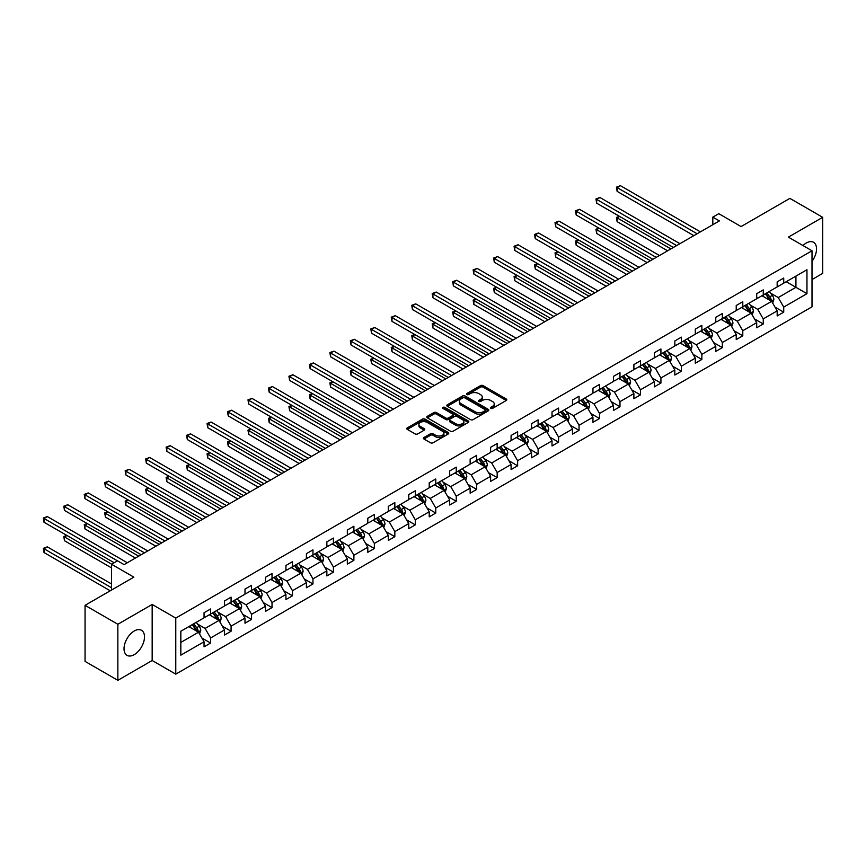 <?xml version="1.0" encoding="UTF-8"?>
<svg xmlns="http://www.w3.org/2000/svg" width="866" height="866" viewBox="0 0 866 866"><rect width="100%" height="100%" fill="white"/><g stroke="black" fill="none" stroke-linecap="round" stroke-linejoin="round"><path stroke-width="1.3" d="M490.784 408.395A1.277 0.736 0 0 0 492.581 408.395L506.264 400.493A1.819 1.05 0 0 0 506.805 399.746A1.819 1.05 0 0 0 506.264 398.999L483.087 385.619A1.819 1.05 0 0 0 480.511 385.619L466.828 393.521A1.277 0.736 0 0 0 468.625 394.56L470.4 393.543A5.824 3.367 0 0 1 478.638 393.543L480.576 394.658A5.824 3.367 0 0 1 482.286 397.029A5.824 3.367 0 0 1 480.576 399.41L478.801 400.438A1.277 0.736 0 0 0 480.608 401.478L482.373 400.449A5.824 3.367 0 0 1 490.621 400.449L492.548 401.564A5.824 3.367 0 0 1 494.259 403.946A5.824 3.367 0 0 1 492.548 406.327L490.784 407.345A1.277 0.736 0 0 0 490.784 408.395L490.784 407.345M134.252 654.642A14.473 8.357 120 0 0 143.713 641.89A14.473 8.357 120 0 0 141.494 630.286A14.473 8.357 120 0 0 134.252 631A14.473 8.357 120 0 0 124.801 643.763A14.473 8.357 120 0 0 127.021 655.356A14.473 8.357 120 0 0 134.252 654.642M812.005 261.337A14.473 8.357 120 0 0 813.531 242.285A14.473 8.357 120 0 0 806.3 243A14.473 8.357 120 0 0 802.977 245.554M812.005 279.556L822.7 273.375L822.7 217.323L789.9 198.379L741.09 226.567L718.78 213.686L712.815 217.128L712.815 224.705M117.852 680.319L152.167 660.509L152.167 604.457L117.852 624.267L117.852 680.319L85.052 661.386L85.052 605.323L133.862 577.146L111.552 564.264L111.552 590.027M117.852 624.267L85.052 605.323M423.972 437.525A1.819 1.05 0 0 0 423.442 438.261A1.819 1.05 0 0 0 423.972 439.008L430.478 442.764A1.819 1.05 0 0 0 433.054 442.764L448.252 433.985A1.819 1.05 0 0 0 448.783 433.249A1.819 1.05 0 0 0 448.252 432.502L425.065 419.112A1.819 1.05 0 0 0 422.489 419.112L407.291 427.891A1.819 1.05 0 0 0 406.76 428.638A1.819 1.05 0 0 0 407.291 429.374L415.15 433.909A1.819 1.05 0 0 0 417.726 433.909L424.232 430.153A1.819 1.05 0 0 0 424.762 429.417A1.819 1.05 0 0 0 424.232 428.67L420.335 426.418A4.871 2.815 0 0 1 418.906 424.437A4.871 2.815 0 0 1 421.915 421.839A4.871 2.815 0 0 1 427.219 422.446L442.483 431.257A4.871 2.815 0 0 1 443.912 433.249A4.871 2.815 0 0 1 440.902 435.847A4.871 2.815 0 0 1 435.598 435.23L433.054 433.769A1.819 1.05 0 0 0 430.478 433.769L423.972 437.525L423.972 439.008M111.552 564.264L117.527 560.822L124.087 564.61L719.375 220.917L712.815 217.128M152.167 604.457L175.776 618.086L812.005 250.772L812.005 306.824L175.776 674.149L175.776 618.086M822.7 217.323L788.385 237.132L812.005 250.772M470.53 419.642A1.819 1.05 0 0 0 473.107 419.642L488.305 410.863A1.819 1.05 0 0 0 488.835 410.116A1.819 1.05 0 0 0 488.305 409.38L465.118 395.989A1.819 1.05 0 0 0 462.541 395.989L447.343 404.768A1.819 1.05 0 0 0 446.813 405.505A1.819 1.05 0 0 0 447.343 406.251L470.53 419.642M443.414 408.665A1.277 0.736 0 0 1 444.702 408.849L444.702 407.334L468.279 420.941A1.819 1.05 0 0 1 468.809 421.677A1.819 1.05 0 0 1 468.279 422.424L453.08 431.203A1.819 1.05 0 0 1 450.504 431.203L427.317 417.813L427.317 416.33A1.819 1.05 0 0 0 426.786 417.076A1.819 1.05 0 0 0 427.317 417.813M427.317 416.33L433.823 412.573A1.819 1.05 0 0 1 436.399 412.573L445.806 417.997A1.819 1.05 0 0 0 448.382 417.997L452.691 415.507A1.819 1.05 0 0 0 453.221 414.771A1.819 1.05 0 0 0 452.691 414.024L442.905 408.373A1.277 0.736 0 0 1 444.702 407.334M180.832 631.227L204.051 617.826L204.051 612.749L210.611 608.96L210.611 614.037L224.521 606.005L224.521 600.928L231.081 597.139L231.081 602.216L244.991 594.184L244.991 589.118L251.551 585.329L251.551 590.406L265.461 582.374L265.461 577.297L272.021 573.508L272.021 578.585L285.932 570.553L285.932 565.476L292.491 561.688L292.491 566.765L306.402 558.732L306.402 553.666L312.962 549.878L312.962 554.954L326.861 546.922L326.861 541.845L333.432 538.057L333.432 543.134L347.331 535.101L347.331 530.024L353.891 526.236L353.891 531.313L367.801 523.28L367.801 518.214L374.361 514.426L374.361 519.503L388.271 511.47L388.271 506.394L394.831 502.605L394.831 507.682L408.741 499.65L408.741 494.573L415.301 490.784L415.301 495.861L429.211 487.829L429.211 482.763L435.771 478.974L435.771 484.04L449.681 476.019L449.681 470.942L456.241 467.153L456.241 472.23L470.141 464.198L470.141 459.121L476.701 455.332L476.701 460.409L490.611 452.377L490.611 447.311L497.171 443.522L497.171 448.588L511.081 440.567L511.081 435.49L517.641 431.701L517.641 436.778L531.551 428.746L531.551 423.669L538.111 419.88L538.111 424.957L552.021 416.925L552.021 411.859L558.581 408.07L558.581 413.136L572.491 405.115L572.491 400.038L579.051 396.249L579.051 401.326L592.95 393.294L592.95 388.217L599.521 384.428L599.521 389.505L613.42 381.473L613.42 376.407L619.98 372.618L619.98 377.684L633.89 369.663L633.89 364.586L640.45 360.797L640.45 365.874L654.36 357.842L654.36 352.765L660.92 348.976L660.92 354.053L674.831 346.021L674.831 340.944L681.39 337.166L681.39 342.232L695.301 334.211L695.301 329.134L701.861 325.345L701.861 330.422L715.771 322.39L715.771 317.313L722.331 313.524L722.331 318.601L736.23 310.569L736.23 305.492L742.79 301.714L742.79 306.78L756.7 298.759L756.7 293.682L763.26 289.894L763.26 294.97L777.17 286.938L777.17 281.861L783.73 278.073L783.73 283.15L806.96 269.737L806.96 293.682L783.73 307.084L783.73 312.161L777.17 315.949L777.17 310.872L763.26 318.905L763.26 323.981L756.7 327.77L756.7 322.693L742.79 330.725L742.79 335.802L736.23 339.591L736.23 334.514L722.331 342.535L722.331 347.612L715.771 351.401L715.771 346.324L701.861 354.356L701.861 359.433L695.301 363.222L695.301 358.145L681.39 366.177L681.39 371.254L674.831 375.043L674.831 369.966L660.92 377.987L660.92 383.064L654.36 386.853L654.36 381.776L640.45 389.808L640.45 394.885L633.89 398.674L633.89 393.597L619.98 401.629L619.98 406.706L613.42 410.495L613.42 405.418L599.521 413.45L599.521 418.516L592.95 422.305L592.95 417.228L579.051 425.26L579.051 430.337L572.491 434.126L572.491 429.049L558.581 437.081L558.581 442.158L552.021 445.947L552.021 440.87L538.111 448.902L538.111 453.968L531.551 457.757L531.551 452.68L517.641 460.712L517.641 465.789L511.081 469.578L511.081 464.501L497.171 472.533L497.171 477.61L490.611 481.399L490.611 476.322L476.701 484.354L476.701 489.42L470.141 493.209L470.141 488.132L456.241 496.164L456.241 501.241L449.681 505.03L449.681 499.953L435.771 507.985L435.771 513.062L429.211 516.85L429.211 511.774L415.301 519.806L415.301 524.872L408.741 528.661L408.741 523.584L394.831 531.616L394.831 536.693L388.271 540.481L388.271 535.404L374.361 543.437L374.361 548.514L367.801 552.302L367.801 547.225L353.891 555.258L353.891 560.324L347.331 564.112L347.331 559.035L333.432 567.068L333.432 572.145L326.861 575.933L326.861 570.856L312.962 578.889L312.962 583.965L306.402 587.754L306.402 582.677L292.491 590.709L292.491 595.776L285.932 599.564L285.932 594.487L272.021 602.519L272.021 607.596L265.461 611.385L265.461 606.308L251.551 614.34L251.551 619.417L244.991 623.206L244.991 618.129L231.081 626.161L231.081 631.227L224.521 635.016L224.521 629.939L210.611 637.971L210.611 643.048L204.051 646.837L204.051 641.76L180.832 655.172L180.832 631.227M209.301 614.795L219.011 620.402L205.101 628.424L197.513 624.04M205.101 628.424L210.611 637.971M219.011 620.402L224.521 629.939M204.051 616.614L205.101 617.22L210.611 614.037M229.771 602.974L239.481 608.582L225.571 616.614L217.983 612.23M225.571 616.614L231.081 626.161M239.481 608.582L244.991 618.129M224.521 604.793L225.571 605.399L231.081 602.216M250.242 591.164L259.952 596.761L246.041 604.793L238.453 600.409M246.041 604.793L251.551 614.34M259.952 596.761L265.461 606.308M244.991 592.972L246.041 593.578L251.551 590.406M270.712 579.343L280.422 584.951L266.512 592.972L258.912 588.588M266.512 592.972L272.021 602.519M280.422 584.951L285.932 594.487M265.461 581.162L266.512 581.768L272.021 578.585M291.182 567.522L300.892 573.13L286.982 581.162L279.382 576.778M286.982 581.162L292.491 590.709M300.892 573.13L306.402 582.677M285.932 569.341L286.982 569.947L292.491 566.765M311.641 555.712L321.351 561.309L307.452 569.341L299.853 564.957M307.452 569.341L312.962 578.889M321.351 561.309L326.861 570.856M306.402 557.52L307.452 558.126L312.962 554.954M332.111 543.891L341.821 549.499L327.911 557.52L320.323 553.136M327.911 557.52L333.432 567.068M341.821 549.499L347.331 559.035M326.861 545.71L327.911 546.316L333.432 543.134M352.581 532.07L362.291 537.678L348.381 545.71L340.793 541.326M348.381 545.71L353.891 555.258M362.291 537.678L367.801 547.225M347.331 533.889L348.381 534.495L353.891 531.313M373.051 520.26L382.761 525.857L368.851 533.889L361.263 529.505M368.851 533.889L374.361 543.437M382.761 525.857L388.271 535.404M367.801 522.068L368.851 522.674L374.361 519.503M393.521 508.439L403.231 514.047L389.321 522.068L381.722 517.684M389.321 522.068L394.831 531.616M403.231 514.047L408.741 523.584M388.271 510.258L389.321 510.864L394.831 507.682M413.991 496.619L423.701 502.226L409.791 510.258L402.192 505.874M409.791 510.258L415.301 519.806M423.701 502.226L429.211 511.774M408.741 498.437L409.791 499.043L415.301 495.861M434.461 484.798L444.161 490.405L430.261 498.437L422.662 494.053M430.261 498.437L435.771 507.985M444.161 490.405L449.681 499.953M429.211 486.616L430.261 487.222L435.771 484.04M454.921 472.988L464.631 478.595L450.731 486.616L443.132 482.232M450.731 486.616L456.241 496.164M464.631 478.595L470.141 488.132M449.681 474.806L450.731 475.412L456.241 472.23M475.391 461.167L485.101 466.774L471.191 474.806L463.602 470.422M471.191 474.806L476.701 484.354M485.101 466.774L490.611 476.322M470.141 462.985L471.191 463.591L476.701 460.409M495.861 449.346L505.571 454.953L491.661 462.985L484.072 458.601M491.661 462.985L497.171 472.533M505.571 454.953L511.081 464.501M490.611 451.164L491.661 451.771L497.171 448.588M516.331 437.536L526.041 443.143L512.131 451.164L504.542 446.78M512.131 451.164L517.641 460.712M526.041 443.143L531.551 452.68M511.081 439.354L512.131 439.96L517.641 436.778M536.801 425.715L546.511 431.322L532.601 439.354L525.002 434.97M532.601 439.354L538.111 448.902M546.511 431.322L552.021 440.87M531.551 427.533L532.601 428.14L538.111 424.957M557.271 413.894L566.981 419.501L553.071 427.533L545.472 423.149M553.071 427.533L558.581 437.081M566.981 419.501L572.491 429.049M552.021 415.712L553.071 416.319L558.581 413.136M577.73 402.084L587.44 407.691L573.541 415.712L565.942 411.328M573.541 415.712L579.051 425.26M587.44 407.691L592.95 417.228M572.491 403.902L573.541 404.509L579.051 401.326M598.2 390.263L607.91 395.87L594 403.902L586.412 399.518M594 403.902L599.521 413.45M607.91 395.87L613.42 405.418M592.95 392.082L594 392.688L599.521 389.505M618.67 378.442L628.38 384.049L614.47 392.082L606.882 387.697M614.47 392.082L619.98 401.629M628.38 384.049L633.89 393.597M613.42 380.261L614.47 380.867L619.98 377.684M639.14 366.632L648.851 372.239L634.94 380.261L627.352 375.876M634.94 380.261L640.45 389.808M648.851 372.239L654.36 381.776M633.89 368.451L634.94 369.057L640.45 365.874M659.611 354.811L669.321 360.418L655.41 368.451L647.811 364.066M655.41 368.451L660.92 377.987M669.321 360.418L674.831 369.966M654.36 356.63L655.41 357.236L660.92 354.053M680.081 342.99L689.791 348.597L675.881 356.63L668.281 352.245M675.881 356.63L681.39 366.177M689.791 348.597L695.301 358.145M674.831 344.809L675.881 345.415L681.39 342.232M700.551 331.18L710.25 336.787L696.351 344.809L688.751 340.425M696.351 344.809L701.861 354.356M710.25 336.787L715.771 346.324M695.301 332.999L696.351 333.605L701.861 330.422M721.01 319.359L730.72 324.966L716.821 332.999L709.222 328.615M716.821 332.999L722.331 342.535M730.72 324.966L736.23 334.514M715.771 321.178L716.821 321.784L722.331 318.601M741.48 307.538L751.19 313.146L737.28 321.178L729.692 316.794M737.28 321.178L742.79 330.725M751.19 313.146L756.7 322.693M736.23 309.357L737.28 309.963L742.79 306.78M761.95 295.728L771.66 301.336L757.75 309.357L750.162 304.973M757.75 309.357L763.26 318.905M771.66 301.336L777.17 310.872M756.7 297.547L757.75 298.153L763.26 294.97M786.22 281.71L795.93 287.317L778.22 297.547L770.621 293.163M778.22 297.547L783.73 307.084M806.96 293.682L795.93 287.317L795.93 276.102L806.96 269.737M152.167 660.509L175.776 674.149M777.17 285.726L778.22 286.332L783.73 283.15M180.832 642.442L198.541 632.212L188.831 626.616M198.541 632.212L204.051 641.76M775.005 307.127L783.73 312.161M754.535 318.948L763.26 323.981M734.065 330.758L742.79 335.802M713.606 342.579L722.331 347.612M693.136 354.4L701.861 359.433M672.665 366.21L681.39 371.254M652.195 378.031L660.92 383.064M631.725 389.852L640.45 394.885M611.255 401.662L619.98 406.706M590.785 413.483L599.521 418.516M570.326 425.303L579.051 430.337M549.856 437.114L558.581 442.158M529.386 448.934L538.111 453.968M508.916 460.755L517.641 465.789M488.446 472.565L497.171 477.61M467.976 484.386L476.701 489.42M447.516 496.207L456.241 501.241M427.046 508.017L435.771 513.062M406.576 519.838L415.301 524.872M386.106 531.659L394.831 536.693M365.636 543.469L374.361 548.514M345.166 555.29L353.891 560.324M324.696 567.111L333.432 572.145M304.237 578.921L312.962 583.965M283.767 590.742L292.491 595.776M263.296 602.563L272.021 607.596M242.826 614.373L251.551 619.417M222.356 626.194L231.081 631.227M201.886 638.015L210.611 643.048M491.293 408.568L492.548 407.843A5.824 3.367 0 0 0 494.259 405.461L494.259 403.946M482.286 397.029L482.286 398.544A5.824 3.367 0 0 1 480.576 400.926L479.309 401.651M506.242 400.503L483.087 387.134A1.819 1.05 0 0 0 480.511 387.134L467.337 394.744M488.283 410.874L465.118 397.505A1.819 1.05 0 0 0 462.541 397.505L447.376 406.262M485.079 410.636A1.277 0.736 0 0 0 485.079 409.596L464.739 397.851A1.277 0.736 0 0 0 462.931 397.851L461.058 398.934A5.824 3.367 0 0 0 459.359 401.304A5.824 3.367 0 0 0 461.058 403.686L474.969 411.718A5.824 3.367 0 0 0 483.217 411.718L485.079 410.636L485.079 412.151A1.277 0.736 0 0 0 485.458 411.631L485.458 410.116M459.359 401.304L459.359 402.82A5.824 3.367 0 0 0 461.058 405.201L461.058 403.686M485.079 412.151L483.217 413.234A5.824 3.367 0 0 1 474.969 413.234L461.058 405.201M427.349 417.834L433.823 414.089L433.823 412.573M453.221 414.771L453.221 416.286A1.819 1.05 0 0 1 452.691 417.022L448.382 419.512A1.819 1.05 0 0 1 445.806 419.512L436.399 414.089A1.819 1.05 0 0 0 433.823 414.089M444.702 408.849L468.246 422.435M455.559 423.636A4.871 2.815 0 0 0 460.864 424.243A4.871 2.815 0 0 0 463.873 421.645A4.871 2.815 0 0 0 462.444 419.653L457.075 416.546A1.819 1.05 0 0 0 454.498 416.546L450.179 419.047A1.819 1.05 0 0 0 449.649 419.783A1.819 1.05 0 0 0 450.179 420.53L455.559 423.636L455.559 425.152A4.871 2.815 0 0 0 460.864 425.758A4.871 2.815 0 0 0 463.873 423.16L463.873 421.645M449.649 419.783L449.649 421.298A1.819 1.05 0 0 0 450.179 422.045L450.179 420.53M455.559 425.152L450.179 422.045M443.912 433.249L443.912 434.764A4.871 2.815 0 0 1 440.902 437.362A4.871 2.815 0 0 1 435.598 436.745L433.054 435.284A1.819 1.05 0 0 0 430.478 435.284L423.994 439.019M418.906 424.437L418.906 425.953A4.871 2.815 0 0 0 420.335 427.934L420.335 426.418M424.21 430.175L420.335 427.934M448.22 434.007L425.065 420.627A1.819 1.05 0 0 0 422.489 420.627L407.323 429.395M772.656 303.057L773.868 299.571A4.915 2.836 -120 0 0 772.299 295.382L769.344 291.452M764.061 296.951L762.784 295.241M619.634 216.435L617.133 217.875L617.133 221.664L667.61 250.804M770.935 300.913L771.205 299.788A4.915 2.836 -120 0 0 769.798 296.822L766.854 292.892M765.62 293.606L768.867 297.936A2.501 1.451 60 0 1 769.322 298.694L771.205 299.788M765.284 293.801L768.229 297.731A4.915 2.836 60 0 1 769.452 300.058M617.133 221.664L616.419 217.463L670.89 248.91M616.419 217.463L619.342 216.273M697.13 233.755L617.133 187.576L620.413 185.681L700.41 231.871M693.85 235.649L617.133 191.364L617.133 187.576L616.419 187.153L620.413 185.681M617.133 191.364L616.419 187.153M752.186 314.878L753.398 311.392A4.915 2.836 -120 0 0 751.829 307.203L748.884 303.273M743.602 308.761L742.324 307.062M599.164 228.256L596.663 229.696L596.663 233.484L647.14 262.625M750.465 312.734L750.746 311.598A4.915 2.836 -120 0 0 749.328 308.642L746.384 304.713M745.161 305.427L748.397 309.747A2.501 1.451 60 0 1 748.852 310.515L750.746 311.598M744.814 305.622L747.759 309.552A4.915 2.836 60 0 1 748.982 311.879M596.663 233.484L595.949 229.274L650.42 260.731M595.949 229.274L598.871 228.083M731.716 326.699L732.928 323.213A4.915 2.836 -120 0 0 731.359 319.024L728.414 315.094M723.132 320.582L721.854 318.872M578.694 240.066L576.204 241.506L576.204 245.294L626.67 274.435M729.995 324.544L730.276 323.419A4.915 2.836 -120 0 0 728.869 320.463L725.925 316.523M724.69 317.237L727.927 321.567A2.501 1.451 60 0 1 728.382 322.325L730.276 323.419M724.344 317.432L727.288 321.373A4.915 2.836 60 0 1 728.512 323.689M576.204 245.294L575.479 241.094L629.95 272.541M575.479 241.094L578.401 239.904M676.671 245.576L596.663 199.397L599.954 197.502L679.951 243.682M673.391 247.47L596.663 203.174L596.663 199.397L595.949 198.974L599.954 197.502M596.663 203.174L595.949 198.974M656.201 257.397L576.204 211.207L579.484 209.312L659.481 255.502M652.921 259.291L576.204 214.995L576.204 211.207L575.479 210.795L579.484 209.312M576.204 214.995L575.479 210.795M711.257 338.509L712.458 335.023A4.915 2.836 -120 0 0 710.889 330.834L707.944 326.904M702.662 332.403L701.384 330.693M558.224 251.887L555.734 253.327L555.734 257.115L606.211 286.256M709.525 336.365L709.806 335.239A4.915 2.836 -120 0 0 708.399 332.273L705.454 328.344M704.22 329.058L707.457 333.388A2.501 1.451 60 0 1 707.912 334.146L709.806 335.239M703.874 329.253L706.818 333.183A4.915 2.836 60 0 1 708.052 335.51M555.734 257.115L555.009 252.915L609.491 284.362M555.009 252.915L557.931 251.725M635.731 269.207L555.734 223.027L559.014 221.133L639.011 267.323M632.451 271.101L555.734 226.816L555.734 223.027L555.009 222.605L559.014 221.133M555.734 226.816L555.009 222.605M690.787 350.329L691.988 346.844A4.915 2.836 -120 0 0 690.418 342.655L687.474 338.725M682.192 344.213L680.914 342.514M537.754 263.708L535.264 265.148L535.264 268.936L585.741 298.077M689.065 348.186L689.336 347.05A4.915 2.836 -120 0 0 687.929 344.094L684.984 340.165M683.75 340.879L686.998 345.198A2.501 1.451 60 0 1 687.452 345.967L689.336 347.05M683.404 341.074L686.359 345.004A4.915 2.836 60 0 1 687.582 347.331M535.264 268.936L534.538 264.725L589.021 296.183M534.538 264.725L537.472 263.535M615.261 281.028L535.264 234.848L538.544 232.954L618.54 279.133M611.981 282.922L535.264 238.626L535.264 234.848L534.538 234.426L538.544 232.954M535.264 238.626L534.538 234.426M670.316 362.15L671.518 358.665A4.915 2.836 -120 0 0 669.948 354.475L667.004 350.546M661.721 356.034L660.444 354.324M517.283 275.518L514.794 276.958L514.794 280.746L565.271 309.887M668.595 359.996L668.866 358.87A4.915 2.836 -120 0 0 667.459 355.915L664.514 351.975M663.28 352.689L666.528 357.019A2.501 1.451 60 0 1 666.982 357.777L668.866 358.87M662.945 352.884L665.889 356.824A4.915 2.836 60 0 1 667.112 359.141M514.794 280.746L514.068 276.546L568.551 307.993M514.068 276.546L517.002 275.356M594.79 292.849L514.794 246.658L518.074 244.764L598.07 290.954M591.51 294.743L514.794 250.447L514.794 246.658L514.068 246.247L518.074 244.764M514.794 250.447L514.068 246.247M649.846 373.96L651.059 370.475A4.915 2.836 -120 0 0 649.489 366.286L646.534 362.356M641.251 367.855L639.974 366.145M496.824 287.339L494.324 288.779L494.324 292.567L544.801 321.708M648.125 371.817L648.396 370.691A4.915 2.836 -120 0 0 646.989 367.725L644.044 363.796M642.81 364.51L646.058 368.84A2.501 1.451 60 0 1 646.512 369.598L648.396 370.691M642.475 364.705L645.419 368.635A4.915 2.836 60 0 1 646.642 370.962M494.324 292.567L493.609 288.367L548.081 319.814M493.609 288.367L496.532 287.176M574.32 304.67L494.324 258.479L497.604 256.585L577.6 302.775M571.04 306.553L494.324 262.268L494.324 258.479L493.609 258.057L497.604 256.585M494.324 262.268L493.609 258.057M629.376 385.781L630.589 382.296A4.915 2.836 -120 0 0 629.019 378.106L626.075 374.177M620.792 379.665L619.515 377.966M476.354 299.16L473.854 300.599L473.854 304.388L524.331 333.529M627.655 383.638L627.926 382.501A4.915 2.836 -120 0 0 626.519 379.546L623.574 375.617M622.34 376.331L625.588 380.65A2.501 1.451 60 0 1 626.042 381.419L627.926 382.501M622.005 376.526L624.949 380.455A4.915 2.836 60 0 1 626.172 382.783M473.854 304.388L473.139 300.177L527.611 331.635M473.139 300.177L476.062 298.986M553.85 316.48L473.854 270.3L477.134 268.406L557.13 314.585M550.57 318.374L473.854 274.078L473.854 270.3L473.139 269.878L477.134 268.406M473.854 274.078L473.139 269.878M608.906 397.602L610.119 394.117A4.915 2.836 -120 0 0 608.549 389.927L605.605 385.998M600.322 391.486L599.045 389.776M455.884 310.97L453.394 312.41L453.394 316.198L503.86 345.339M607.185 395.448L607.467 394.322A4.915 2.836 -120 0 0 606.059 391.367L603.104 387.438M601.881 388.141L605.118 392.471A2.501 1.451 60 0 1 605.572 393.229L607.467 394.322M601.534 388.336L604.479 392.276A4.915 2.836 60 0 1 605.702 394.593M453.394 316.198L452.669 311.998L507.14 343.445M452.669 311.998L455.592 310.807M533.391 328.301L453.394 282.11L456.674 280.216L536.671 326.406M530.111 330.195L453.394 285.899L453.394 282.11L452.669 281.699L456.674 280.216M453.394 285.899L452.669 281.699M588.447 409.412L589.649 405.927A4.915 2.836 -120 0 0 588.079 401.737L585.135 397.808M579.852 403.307L578.575 401.597M435.414 322.791L432.924 324.23L432.924 328.019L483.401 357.16M586.715 407.269L586.996 406.143A4.915 2.836 -120 0 0 585.589 403.177L582.645 399.248M581.411 399.962L584.647 404.292A2.501 1.451 60 0 1 585.102 405.05L586.996 406.143M581.064 400.157L584.009 404.086A4.915 2.836 60 0 1 585.232 406.414M432.924 328.019L432.199 323.819L486.681 355.266M432.199 323.819L435.122 322.628M567.977 421.233L569.178 417.748A4.915 2.836 -120 0 0 567.609 413.558L564.664 409.629M559.382 415.117L558.105 413.418M414.944 334.612L412.454 336.051L412.454 339.84L462.931 368.981M566.245 419.09L566.526 417.953A4.915 2.836 -120 0 0 565.119 414.998L562.175 411.069M560.941 411.783L564.177 416.102A2.501 1.451 60 0 1 564.632 416.871L566.526 417.953M560.594 411.978L563.539 415.907A4.915 2.836 60 0 1 564.773 418.235M412.454 339.84L411.729 335.629L466.211 367.087M411.729 335.629L414.662 334.438M547.507 433.054L548.708 429.568A4.915 2.836 -120 0 0 547.139 425.379L544.194 421.45M538.912 426.938L537.634 425.228M394.474 346.422L391.984 347.861L391.984 351.65L442.461 380.791M545.786 430.9L546.056 429.774A4.915 2.836 -120 0 0 544.649 426.819L541.705 422.889M540.471 423.593L543.718 427.923A2.501 1.451 60 0 1 544.173 428.681L546.056 429.774M540.124 423.788L543.079 427.728A4.915 2.836 60 0 1 544.303 430.045M391.984 351.65L391.259 347.45L445.741 378.897M391.259 347.45L394.192 346.259M527.037 444.864L528.238 441.379A4.915 2.836 -120 0 0 526.669 437.189L523.724 433.26M518.442 438.759L517.164 437.049M374.015 358.243L371.514 359.682L371.514 363.471L421.991 392.612M525.316 442.721L525.586 441.595A4.915 2.836 -120 0 0 524.179 438.629L521.235 434.7M520.001 435.414L523.248 439.744A2.501 1.451 60 0 1 523.703 440.502L525.586 441.595M519.665 435.609L522.609 439.538A4.915 2.836 60 0 1 523.833 441.866M371.514 363.471L370.8 359.271L425.271 390.718M370.8 359.271L373.722 358.08M506.567 456.685L507.779 453.199A4.915 2.836 -120 0 0 506.209 449.01L503.265 445.081M497.972 450.569L496.694 448.869M353.545 370.063L351.044 371.503L351.044 375.292L401.521 404.433M504.846 454.542L505.116 453.405A4.915 2.836 -120 0 0 503.709 450.45L500.765 446.52M499.53 447.235L502.778 451.554A2.501 1.451 60 0 1 503.233 452.323L505.116 453.405M499.195 447.43L502.139 451.359A4.915 2.836 60 0 1 503.363 453.687M351.044 375.292L350.329 371.081L404.801 402.538M350.329 371.081L353.252 369.89M486.097 468.506L487.309 465.02A4.915 2.836 -120 0 0 485.739 460.831L482.795 456.902M477.512 462.39L476.235 460.68M333.074 381.874L330.585 383.313L330.585 387.102L381.051 416.243M484.375 466.352L484.657 465.226A4.915 2.836 -120 0 0 483.239 462.271L480.294 458.341M479.071 459.045L482.308 463.375A2.501 1.451 60 0 1 482.763 464.133L484.657 465.226M478.725 459.24L481.669 463.18A4.915 2.836 60 0 1 482.892 465.497M330.585 387.102L329.859 382.902L384.331 414.349M329.859 382.902L332.782 381.711M465.627 480.316L466.839 476.83A4.915 2.836 -120 0 0 465.269 472.641L462.325 468.712M457.042 474.211L455.765 472.5M312.604 393.694L310.115 395.134L310.115 398.923L360.581 428.064M463.905 478.173L464.187 477.047A4.915 2.836 -120 0 0 462.78 474.081L459.835 470.151M458.601 470.866L461.838 475.196A2.501 1.451 60 0 1 462.292 475.954L464.187 477.047M458.255 471.061L461.199 474.99A4.915 2.836 60 0 1 462.422 477.318M310.115 398.923L309.389 394.723L363.872 426.169M309.389 394.723L312.312 393.532M445.167 492.137L446.369 488.651A4.915 2.836 -120 0 0 444.799 484.462L441.855 480.533M436.572 486.021L435.295 484.321M292.134 405.515L289.645 406.955L289.645 410.744L340.121 439.885M443.435 489.994L443.717 488.857A4.915 2.836 -120 0 0 442.31 485.902L439.365 481.972M438.131 482.687L441.368 487.006A2.501 1.451 60 0 1 441.822 487.775L443.717 488.857M437.785 482.882L440.729 486.811A4.915 2.836 60 0 1 441.963 489.138M289.645 410.744L288.919 406.533L343.401 437.99M288.919 406.533L291.842 405.342M424.697 503.958L425.899 500.472A4.915 2.836 -120 0 0 424.329 496.283L421.385 492.353M416.102 497.842L414.825 496.131M271.664 417.325L269.174 418.765L269.174 422.554L319.651 451.695M422.976 501.804L423.247 500.678A4.915 2.836 -120 0 0 421.839 497.723L418.895 493.793M417.661 494.497L420.908 498.827A2.501 1.451 60 0 1 421.363 499.585L423.247 500.678M417.315 494.702L420.27 498.632A4.915 2.836 60 0 1 421.493 500.949M269.174 422.554L268.449 418.354L322.931 449.8M268.449 418.354L271.383 417.163M404.227 515.768L405.429 512.282A4.915 2.836 -120 0 0 403.859 508.104L400.915 504.164M395.632 509.663L394.355 507.952M251.194 429.146L248.704 430.586L248.704 434.375L299.181 463.516M402.506 513.625L402.777 512.499A4.915 2.836 -120 0 0 401.369 509.533L398.425 505.603M397.191 506.318L400.438 510.648A2.501 1.451 60 0 1 400.893 511.405L402.777 512.499M396.855 506.513L399.8 510.442A4.915 2.836 60 0 1 401.023 512.769M248.704 434.375L247.979 430.175L302.461 461.621M247.979 430.175L250.913 428.984M512.921 340.121L432.924 293.931L436.204 292.037L516.201 338.227M509.641 342.005L432.924 297.72L432.924 293.931L432.199 293.509L436.204 292.037M432.924 297.72L432.199 293.509M492.451 351.932L412.454 305.752L415.734 303.858L495.731 350.037M489.171 353.826L412.454 309.53L412.454 305.752L411.729 305.33L415.734 303.858M412.454 309.53L411.729 305.33M471.981 363.752L391.984 317.562L395.264 315.668L475.261 361.858M468.701 365.647L391.984 321.351L391.984 317.562L391.259 317.151L395.264 315.668M391.984 321.351L391.259 317.151M451.511 375.573L371.514 329.383L374.794 327.489L454.791 373.679M448.231 377.457L371.514 333.172L371.514 329.383L370.8 328.961L374.794 327.489M371.514 333.172L370.8 328.961M431.041 387.383L351.044 341.204L354.324 339.31L434.321 385.489M427.761 389.278L351.044 344.982L351.044 341.204L350.329 340.782L354.324 339.31M351.044 344.982L350.329 340.782M410.581 399.204L330.585 353.014L333.865 351.12L413.861 397.31M407.301 401.099L330.585 356.803L330.585 353.014L329.859 352.603L333.865 351.12M330.585 356.803L329.859 352.603M390.111 411.025L310.115 364.835L313.395 362.941L393.391 409.131M386.831 412.909L310.115 368.624L310.115 364.835L309.389 364.413L313.395 362.941M310.115 368.624L309.389 364.413M369.641 422.835L289.645 376.656L292.925 374.762L372.921 420.941M366.361 424.73L289.645 380.434L289.645 376.656L288.919 376.234L292.925 374.762M289.645 380.434L288.919 376.234M349.171 434.656L269.174 388.466L272.454 386.572L352.451 432.762M345.891 436.551L269.174 392.255L269.174 388.466L268.449 388.055L272.454 386.572M269.174 392.255L268.449 388.055M328.701 446.477L248.704 400.287L251.984 398.392L331.981 444.583M325.421 448.361L248.704 404.076L248.704 400.287L247.979 399.865L251.984 398.392M248.704 404.076L247.979 399.865M383.757 527.589L384.969 524.103A4.915 2.836 -120 0 0 383.4 519.914L380.445 515.984M375.162 521.473L373.885 519.773M230.735 440.967L228.234 442.407L228.234 446.196L278.711 475.337M382.036 525.446L382.307 524.309A4.915 2.836 -120 0 0 380.899 521.354L377.955 517.424M376.721 518.139L379.968 522.458A2.501 1.451 60 0 1 380.423 523.226L382.307 524.309M376.385 518.333L379.33 522.263A4.915 2.836 60 0 1 380.553 524.59M228.234 446.196L227.52 441.985L281.991 473.442M227.52 441.985L230.443 440.794M308.231 458.287L228.234 412.108L231.514 410.213L311.511 456.393M304.951 460.182L228.234 415.897L228.234 412.108L227.52 411.686L231.514 410.213M228.234 415.897L227.52 411.686M363.287 539.41L364.499 535.924A4.915 2.836 -120 0 0 362.93 531.735L359.985 527.805M354.703 533.294L353.425 531.583M210.265 452.777L207.764 454.217L207.764 458.006L258.241 487.147M361.566 537.256L361.836 536.13A4.915 2.836 -120 0 0 360.429 533.175L357.485 529.245M356.251 529.949L359.498 534.279A2.501 1.451 60 0 1 359.953 535.036L361.836 536.13M355.915 530.154L358.86 534.084A4.915 2.836 60 0 1 360.083 536.4M207.764 458.006L207.05 453.806L261.521 485.252M207.05 453.806L209.973 452.615M287.761 470.108L207.764 423.918L211.044 422.023L291.041 468.214M284.481 472.002L207.764 427.707L207.764 423.918L207.05 423.506L211.044 422.023M207.764 427.707L207.05 423.506M342.817 551.22L344.029 547.734A4.915 2.836 -120 0 0 342.46 543.556L339.515 539.615M334.233 545.115L332.955 543.404M189.795 464.598L187.305 466.038L187.305 469.827L237.771 498.968M341.096 549.076L341.377 547.951A4.915 2.836 -120 0 0 339.97 544.985L337.015 541.055M335.791 541.77L339.028 546.1A2.501 1.451 60 0 1 339.483 546.857L341.377 547.951M335.445 541.964L338.39 545.894A4.915 2.836 60 0 1 339.613 548.221M187.305 469.827L186.58 465.627L241.051 497.073M186.58 465.627L189.502 464.436M267.302 481.929L187.305 435.739L190.585 433.844L270.582 480.035M264.022 483.813L187.305 439.527L187.305 435.739L186.58 435.317L190.585 433.844M187.305 439.527L186.58 435.317M322.358 563.041L323.559 559.555A4.915 2.836 -120 0 0 321.99 555.366L319.045 551.436M313.763 556.925L312.485 555.225M169.325 476.419L166.835 477.859L166.835 481.648L217.312 510.788M320.626 560.897L320.907 559.761A4.915 2.836 -120 0 0 319.5 556.806L316.555 552.876M315.321 553.591L318.558 557.91A2.501 1.451 60 0 1 319.013 558.678L320.907 559.761M314.975 553.785L317.919 557.715A4.915 2.836 60 0 1 319.143 560.042M166.835 481.648L166.11 477.437L220.592 508.894M166.11 477.437L169.032 476.246M246.832 493.739L166.835 447.56L170.115 445.665L250.112 491.845M243.552 495.633L166.835 451.348L166.835 447.56L166.11 447.137L170.115 445.665M166.835 451.348L166.11 447.137M301.888 574.862L303.089 571.376A4.915 2.836 -120 0 0 301.52 567.187L298.575 563.257M293.293 568.745L292.015 567.035M148.855 488.229L146.365 489.669L146.365 493.458L196.842 522.599M300.156 572.707L300.437 571.582A4.915 2.836 -120 0 0 299.03 568.626L296.085 564.697M294.851 565.401L298.088 569.731A2.501 1.451 60 0 1 298.554 570.488L300.437 571.582M294.505 565.606L297.449 569.536A4.915 2.836 60 0 1 298.683 571.852M146.365 493.458L145.64 489.258L200.122 520.704M145.64 489.258L148.573 488.067M226.362 505.56L146.365 459.37L149.645 457.475L229.642 503.666M223.082 507.454L146.365 463.158L146.365 459.37L145.64 458.958L149.645 457.475M146.365 463.158L145.64 458.958M281.418 586.672L282.619 583.186A4.915 2.836 -120 0 0 281.049 579.008L278.105 575.067M272.822 580.566L271.545 578.856M128.385 500.05L125.895 501.49L125.895 505.279L176.372 534.419M279.696 584.528L279.967 583.403A4.915 2.836 -120 0 0 278.56 580.437L275.615 576.507M274.381 577.221L277.629 581.551A2.501 1.451 60 0 1 278.083 582.309L279.967 583.403M274.035 577.416L276.99 581.346A4.915 2.836 60 0 1 278.213 583.673M125.895 505.279L125.169 501.078L179.652 532.525M125.169 501.078L128.103 499.888M205.891 517.381L125.895 471.191L129.175 469.296L209.171 515.486M202.612 519.275L125.895 474.979L125.895 471.191L125.169 470.768L129.175 469.296M125.895 474.979L125.169 470.768M260.947 598.493L262.149 595.007A4.915 2.836 -120 0 0 260.579 590.818L257.635 586.888M252.352 592.376L251.075 590.677M107.925 511.871L105.425 513.311L105.425 517.099L155.902 546.24M259.226 596.349L259.497 595.213A4.915 2.836 -120 0 0 258.09 592.257L255.145 588.328M253.911 589.042L257.159 593.362A2.501 1.451 60 0 1 257.613 594.13L259.497 595.213M253.576 589.237L256.52 593.167A4.915 2.836 60 0 1 257.743 595.494M105.425 517.099L104.71 512.889L159.182 544.346M104.71 512.889L107.633 511.698M185.421 529.191L105.425 483.012L108.705 481.117L188.701 527.297M182.141 531.085L105.425 486.8L105.425 483.012L104.71 482.589L108.705 481.117M105.425 486.8L104.71 482.589M240.477 610.313L241.69 606.828A4.915 2.836 -120 0 0 240.12 602.639L237.176 598.709M231.882 604.197L230.605 602.487M87.455 523.692L84.955 525.121L84.955 528.909L135.432 558.05M238.756 608.159L239.027 607.034A4.915 2.836 -120 0 0 237.62 604.078L234.675 600.149M233.441 600.852L236.689 605.182A2.501 1.451 60 0 1 237.143 605.94L239.027 607.034M233.106 601.058L236.05 604.988A4.915 2.836 60 0 1 237.273 607.304M84.955 528.909L84.24 524.709L138.712 556.156M84.24 524.709L87.163 523.519M164.951 541.012L84.955 494.822L88.235 492.927L168.231 539.117M161.671 542.906L84.955 498.61L84.955 494.822L84.24 494.41L88.235 492.927M84.955 498.61L84.24 494.41M220.007 622.124L221.22 618.638A4.915 2.836 -120 0 0 219.65 614.459L216.706 610.519M211.423 616.018L210.146 614.308M66.985 535.502L64.495 536.942L64.495 540.73L111.552 567.901M218.286 619.98L218.568 618.854A4.915 2.836 -120 0 0 217.16 615.888L214.205 611.959M212.982 612.673L216.219 617.003A2.501 1.451 60 0 1 216.673 617.761L218.568 618.854M212.635 612.868L215.58 616.798A4.915 2.836 60 0 1 216.803 619.125M64.495 540.73L63.77 536.53L111.682 564.188M63.77 536.53L66.693 535.34M144.492 552.833L64.495 506.642L67.775 504.748L147.772 550.938M141.212 554.727L64.495 510.431L64.495 506.642L63.77 506.22L67.775 504.748M64.495 510.431L63.77 506.22M199.537 633.944L200.75 630.459A4.915 2.836 -120 0 0 199.18 626.27L196.236 622.34M190.953 627.828L189.676 626.129M111.552 583.965L47.305 546.868L44.025 548.763L44.025 552.551L110.242 590.785M197.816 631.801L198.097 630.665A4.915 2.836 -120 0 0 196.69 627.709L193.746 623.78M192.512 624.494L195.748 628.813A2.501 1.451 60 0 1 196.203 629.582L198.097 630.665M192.165 624.689L195.11 628.619A4.915 2.836 60 0 1 196.333 630.946M44.025 552.551L43.3 548.34L111.552 587.754M43.3 548.34L47.305 546.868M117.462 560.854L44.025 518.463L47.305 516.569L127.302 562.748M114.182 562.748L44.025 522.252L44.025 518.463L43.3 518.041L47.305 516.569M44.025 522.252L43.3 518.041M492.548 407.843L492.548 406.327M478.801 401.478L478.801 400.438M480.576 400.926L480.576 399.41M466.828 394.56L466.828 393.521M480.511 387.134L480.511 385.619M483.087 387.134L483.087 385.619M506.264 400.493L506.264 398.999M447.343 406.251L447.343 404.768M462.541 397.505L462.541 395.989M465.118 397.505L465.118 395.989M488.305 410.863L488.305 409.38M474.969 413.234L474.969 411.718M483.217 413.234L483.217 411.718M436.399 414.089L436.399 412.573M445.806 419.512L445.806 417.997M448.382 419.512L448.382 417.997M452.691 417.022L452.691 415.507M468.279 422.424L468.279 420.941M430.478 435.284L430.478 433.769M433.054 435.284L433.054 433.769M435.598 436.745L435.598 435.23M424.232 430.153L424.232 428.67M407.291 429.374L407.291 427.891M422.489 420.627L422.489 419.112M425.065 420.627L425.065 419.112M448.252 433.985L448.252 432.502M771.303 301.13L773.836 299.668M769.798 296.822L772.299 295.382M766.832 298.543L768.229 297.731M750.833 312.94L753.366 311.489M749.328 308.642L751.829 307.203M746.362 310.364L747.759 309.552M730.374 324.761L732.896 323.299M728.869 320.463L731.359 319.024M725.892 322.174L727.288 321.373M709.904 336.582L712.426 335.12M708.399 332.273L710.889 330.834M705.422 333.995L706.818 333.183M689.433 348.392L691.956 346.941M687.929 344.094L690.418 342.655M684.952 345.815L686.359 345.004M668.963 360.213L671.486 358.751M667.459 355.915L669.948 354.475M664.482 357.626L665.889 356.824M648.493 372.034L651.026 370.572M646.989 367.725L649.489 366.286M644.023 369.446L645.419 368.635M628.023 383.844L630.556 382.393M626.519 379.546L629.019 378.106M623.552 381.267L624.949 380.455M607.564 395.665L610.086 394.203M606.059 391.367L608.549 389.927M603.082 393.077L604.479 392.276M587.094 407.485L589.616 406.024M585.589 403.177L588.079 401.737M582.612 404.898L584.009 404.086M566.624 419.296L569.146 417.845M565.119 414.998L567.609 413.558M562.142 416.719L563.539 415.907M546.154 431.116L548.676 429.655M544.649 426.819L547.139 425.379M541.672 428.529L543.079 427.728M525.684 442.937L528.206 441.476M524.179 438.629L526.669 437.189M521.213 440.35L522.609 439.538M505.214 454.747L507.747 453.297M503.709 450.45L506.209 449.01M500.743 452.171L502.139 451.359M484.744 466.568L487.277 465.107M483.239 462.271L485.739 460.831M480.273 463.981L481.669 463.18M464.284 478.389L466.806 476.928M462.78 474.081L465.269 472.641M459.803 475.802L461.199 474.99M443.814 490.199L446.336 488.749M442.31 485.902L444.799 484.462M439.333 487.623L440.729 486.811M423.344 502.02L425.866 500.559M421.839 497.723L424.329 496.283M418.863 499.433L420.27 498.632M402.874 513.841L405.396 512.38M401.369 509.533L403.859 508.104M398.392 511.254L399.8 510.442M382.404 525.651L384.937 524.201M380.899 521.354L383.4 519.914M377.933 523.075L379.33 522.263M361.934 537.472L364.467 536.011M360.429 533.175L362.93 531.735M357.463 534.885L358.86 534.084M341.475 549.293L343.997 547.832M339.97 544.985L342.46 543.556M336.993 546.706L338.39 545.894M321.005 561.103L323.527 559.653M319.5 556.806L321.99 555.366M316.523 558.527L317.919 557.715M300.534 572.924L303.057 571.463M299.03 568.626L301.52 567.187M296.053 570.337L297.449 569.536M280.064 584.745L282.587 583.283M278.56 580.437L281.049 579.008M275.583 582.158L276.99 581.346M259.594 596.555L262.117 595.104M258.09 592.257L260.579 590.818M255.124 593.979L256.52 593.167M239.124 608.376L241.657 606.914M237.62 604.078L240.12 602.639M234.654 605.789L236.05 604.988M218.654 620.197L221.187 618.735M217.16 615.888L219.65 614.459M214.183 617.61L215.58 616.798M198.195 632.007L200.717 630.556M196.69 627.709L199.18 626.27M193.713 629.43L195.11 628.619"/></g></svg>
